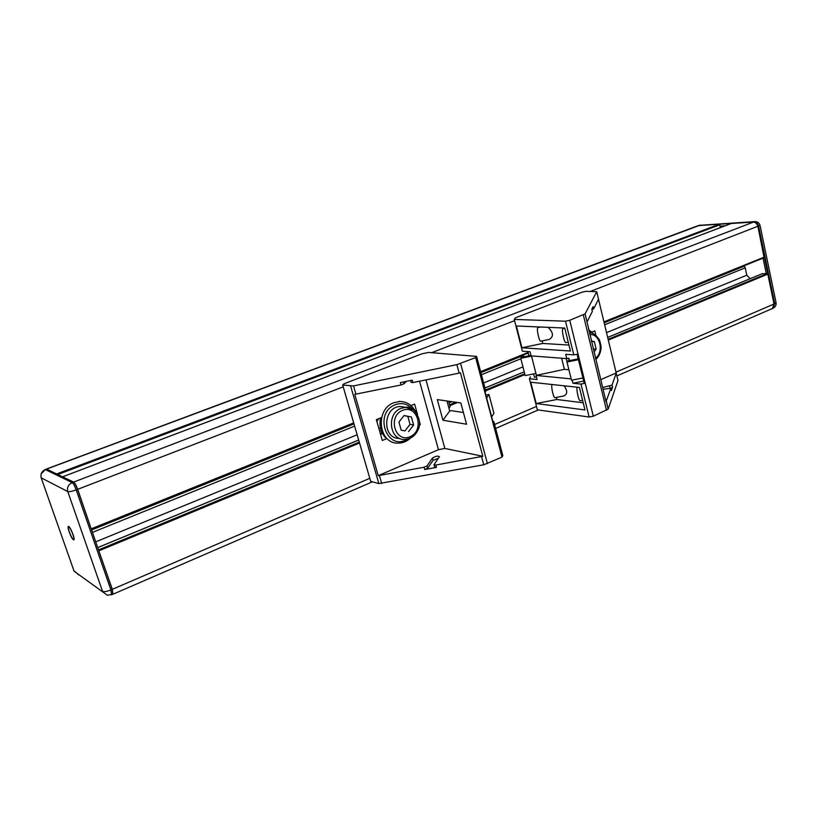 <?xml version="1.0" encoding="UTF-8"?>
<svg xmlns="http://www.w3.org/2000/svg" width="817" height="817" viewBox="0 0 817 817"><rect width="100%" height="100%" fill="white"/><g stroke="black" fill="none" stroke-linecap="round" stroke-linejoin="round"><path stroke-width="1.23" d="M762.138 273.766L767.265 273.562L767.817 274.124L774.026 304.016L772.31 308.56L774.026 304.016L757.982 226.718L764.099 257.692L604.069 322.317L764.099 257.692M763.037 258.121L766.254 273.572M720.165 226.084L725.2 225.768M731.205 223.511L753.356 222.05C755.602 222.204 757.145 223.766 757.982 226.718C757.145 223.766 755.602 222.204 753.356 222.05L698.719 225.523L719.348 224.215L720.482 227.555M697.984 225.706L46.518 468.999M73.397 539.771L73.847 539.833C75.46 539.179 69.649 525.127 68.311 526.444C66.902 526.965 71.406 538.781 73.397 539.771M73.193 539.169C71.385 538.27 67.28 527.527 68.567 527.057C69.782 525.852 75.062 538.628 73.601 539.22L73.193 539.169M45.129 469.509L46.6 469.091L73.51 482.132C74.735 483.041 76.083 485.461 77.533 489.383L112.184 589.384L112.787 594.296M112.909 594.235L112.327 589.323L98.5 549.902L359.286 442.13M606.541 332.631L746.779 275.206L750.118 278.689M95.712 541.845L357.152 434.777M415.179 411.012L416.394 410.512M483.623 382.979L522.941 366.874M604.662 324.788L745.216 267.833L746.779 275.206M92.433 532.388L354.639 426.127M481.438 374.737L520.858 358.755M604.182 322.786L744.328 266.138L745.216 267.833M91.596 529.967L353.986 423.911M480.876 372.623L523.472 355.405M91.402 529.406L77.686 489.322C76.226 485.41 74.888 482.99 73.663 482.071L62.633 476.862M56.965 474.115L46.406 469.04M588.516 329.455L593.326 333.632M568.213 358.336L569.357 360.103M588.914 331.11L591.631 333.04M591.294 340.893L594.357 341.69L596.155 349.145L594.01 352.086M596.155 349.145L593.244 348.961M594.357 341.69L591.447 341.526M378.251 475.657L424.054 467.222L426.985 465.945L432.459 458.071C435.706 456.111 438.024 455.661 439.403 456.713L433.98 464.689L435.778 465.057L482.827 456.284L444.857 448.462L438.453 449.677L378.251 475.657L354.772 394.376L401.045 384.97L404.047 383.786L406.212 381.396M482.827 456.284L460.441 372.818L459.154 373.124L456.866 364.637L475.668 357.57L476.587 356.386L428.588 352.423L421.878 353.832L344.018 383.786L342.691 385.032L353.536 385.91L456.866 364.637M466.568 424.227L442.947 420.224L437.299 399.595L460.839 402.975L466.568 424.227M410.594 380.497L411.114 382.376L412.891 382.56L459.154 373.124M401.045 384.97L400.371 382.591L412.228 380.16L412.891 382.56M342.691 385.032L370.673 481.325L378.853 483.582L483.756 464.781L502.016 457.122L502.823 455.62L493.815 421.541L492.835 421.378M463.423 412.534L451.392 410.665L449.707 410.992L442.947 420.224M493.815 421.541L493.162 422.614L485.135 392.303L485.819 391.292L476.587 356.386M502.016 457.122L475.668 357.57M419.56 421.889L420.326 424.626L419.438 424.993M387.013 438.504L382.295 440.465L376.341 419.662L381.59 417.538M417.507 414.505L414.617 404.119L410.961 405.6M446.981 400.984L449.707 410.992M448.962 408.265L450.147 406.662L448.666 401.229M486.636 397.971L488.954 394.478L485.87 395.091M491.65 416.915L493.917 413.269L488.954 394.478M438.3 458.347L433.081 460.339L427.628 468.253L424.707 469.54L436.421 467.375L435.778 465.057M434.072 465.036L434.624 467.007L436.421 467.375M378.7 418.702L376.851 421.439M415.567 411.778C412.146 405.099 406.927 401.668 399.932 401.474L393.886 402.71C374.707 409.266 378.485 444.06 398.165 443.12C402.791 443.09 406.937 441.394 410.604 438.014M386.523 438.709C380.967 433.306 378.965 426.392 380.518 417.967M412.84 409.419C408.02 403.915 402.189 402.342 395.346 404.711C373.155 412.871 386.931 452.046 407.254 439.178M399.462 438.412C381.559 439.107 382.948 405.926 400.82 406.529L404.946 407.193M403.976 415.608L407.795 416.364L410.032 424.34L404.966 430.896L401.188 430.171L404.966 430.896M408.551 431.59L413.637 425.003L411.39 416.987L407.795 416.364M411.39 416.987L404.037 415.526L398.921 422.123L401.188 430.171M413.637 425.003L410.032 424.34M540.537 327.014L537.984 327.556C536.156 327.637 539.138 341.935 540.823 341.159L549.351 339.392C553.824 336.553 553.415 332.539 548.136 327.341M564.802 328.24L562.964 328.628C561.248 328.679 564.302 343.406 565.864 342.629L568.234 342.139M552.026 384.501C550.832 386.38 553.569 398.502 555.009 397.695L563.72 396C567.57 394.243 567.682 390.832 564.057 385.787M577.17 387.207C576.087 389.147 578.865 401.586 580.193 400.779L582.592 400.32M603.017 389.26L610.881 388.341L606.02 401.627L585.115 313.851L569.755 320.295L565.497 321.183L514.24 319.416L515.415 317.833L582.174 292.149L586.044 291.312L596.716 291.71L585.115 313.851M568.898 369.744L564.394 369.335L561.626 358.224M596.716 291.71L598.514 299.226L593.653 308.846L593.122 306.641L591.804 309.224L592.345 311.451L587.066 321.908M600.689 379.65L616.192 372.96L617.979 380.528L608.165 409.123L593.316 416.21L589.108 417.007L537.361 409.828L529.416 378.741L530.499 376.872M616.192 372.96L598.463 299.012M572.125 380.109L572.911 383.244L583.695 381.12M571.165 378.904L536.064 375.422L564.394 369.335M529.416 378.741L537.106 379.537L536.064 375.422M589.108 417.007L580.999 384.082L572.911 383.244M536.197 403.527L584.972 409.95L579.416 387.442L530.744 382.213L536.197 403.527L556.857 399.513L556.336 397.44M580.999 384.082L584.267 383.439L577.088 354.221L573.8 354.884L565.497 321.183M593.316 416.21L569.755 320.295M533.603 373.9L534.471 377.311L536.442 376.923M591.957 332.059L594.827 330.885L595.869 335.215M531.479 355.906L536.33 374.962M567.039 361.911L566.212 358.571M569.48 360.614L568.887 358.193L566.804 358.622L531.091 355.885L530.039 351.739L522.369 351.187L514.24 319.416M616.232 373.236L612.004 385.154L602.609 387.554M593.653 308.846L591.917 309.653M528.997 355.803L527.925 351.586M528.385 353.383L526.005 353.863M523.85 356.855L523.36 354.935M531.53 356.11L520.746 358.316L521.358 357.366L530.968 355.395M535.942 373.43L525.178 375.595L520.746 358.316M573.8 354.884L565.732 354.302L566.804 358.622M578.436 359.715L566.978 362.023L567.488 361.012L578.222 358.847M582.929 377.975L571.502 380.232L566.978 362.023M556.857 399.513L583.195 402.781M521.94 347.756L570.429 351.044L564.751 328.036L516.375 325.993L521.94 347.756L542.754 343.446L542.11 340.883M542.754 343.446L568.949 345.05M612.004 385.154L612.536 387.278L611.402 390.506L610.881 388.341M612.525 387.309L610.85 388.167M698.218 225.615L754.06 221.775C756.307 221.928 757.849 223.49 758.687 226.452L774.72 303.72L773.005 308.264M700.312 225.084L46.743 469.04M760.055 225.41L590.65 291.312M73.663 482.071L754.775 221.601L698.892 225.369M615.998 372.154L774.72 303.72L776.007 302.464M41.187 473.819L45.354 469.561L72.182 482.633C73.407 483.552 74.755 485.972 76.206 489.894L110.898 589.945L111.52 594.847M41.054 477.404L41.187 477.843C40.299 474.095 41.687 471.338 45.354 469.561L46.6 469.091M78.677 574.882L73.918 570.664M73.51 482.132L72.182 482.633C68.291 484.563 66.82 487.535 67.76 491.548L41.187 477.843L74.112 571.226L107.364 595.246L112.889 594.255M112.184 589.384L110.898 589.945C106.874 591.539 104.096 592.019 102.544 591.365L67.76 491.548C69.241 491.946 72.059 491.395 76.206 489.894L77.533 489.383M112.327 589.323L369.805 478.313M494.602 424.503L536.493 406.437M98.969 550.781L359.541 442.998M380.538 434.317L382.468 433.521M449.871 405.64L457.479 402.495M485.696 390.822L524.923 374.594M608.328 340.097L767.817 274.124M380.293 433.449L382.06 432.724M449.636 404.793L455.794 402.25M485.472 389.995L524.708 373.777M608.134 339.31L767.265 273.562M97.713 547.625L358.683 440.067M381.233 430.722L379.691 431.356L381.253 430.763M451.73 401.668L449.084 402.761L451.811 401.678M484.951 388.024L524.218 371.837M607.685 337.431L762.475 273.634M91.463 529.375L353.843 423.39L91.443 529.406M528.272 352.954L480.753 372.143L528.262 352.934M91.351 528.783L353.69 422.879M480.621 371.643L528.139 352.454M603.957 321.847L764.293 257.12M77.686 489.322L343.211 386.829M431.682 352.678L514.567 320.683M62.705 476.771L731.368 223.45M57.803 474.524L719.879 224.757M56.792 473.901L719.348 224.215M595.511 358.316C604.325 351.78 599.923 333.387 589.772 334.623M591.917 333.122L589.312 332.733C592.478 332.325 595.859 334.704 599.474 339.903C600.934 344.703 601.404 347.848 600.914 349.319C600.332 353.465 598.626 356.845 595.787 359.439M444.857 448.462L426.004 379.885M355.926 394.182L353.536 385.91M378.853 483.582L350.687 386.175M381.702 483.49L379.394 475.494M487.422 463.658L460.625 363.534M483.756 464.781L481.55 456.57M438.453 449.677L419.54 381.202M404.047 383.786L403.527 381.947M433.081 460.339L432.459 458.071M427.628 468.253L426.985 465.945M424.707 469.54L424.054 467.222M402.577 410.318C417.579 404.119 424.932 430.651 410.001 436.758C395.04 443.253 387.381 416.364 402.577 410.318M400.82 406.529L405.814 407.336C413.382 405.273 423.104 419.724 418.304 429.374C415.475 435.727 410.859 439.086 404.446 439.434C389.29 440.21 386.359 413.402 401.096 408.296L405.814 407.336L413.668 410.022M606.5 410.308L583.328 314.913M608.205 409.051L606.306 401.239M609.993 387.993L609.564 386.196M612.536 387.278L612.015 385.124M616.866 375.912L773.25 308.162C775.394 306.988 776.334 305.201 776.079 302.801L760.106 225.666C759.381 222.959 757.604 221.601 754.775 221.601M113.032 594.194L372.429 481.805M495.633 428.435L538.291 409.95M97.693 547.584L358.673 440.026M484.941 387.983L524.208 371.796M607.685 337.39L762.271 273.685M62.674 476.76L731.266 223.47M399.932 401.474L398.992 401.331M380.579 428.506L378.771 428.149M585.074 313.902L587.035 321.969M606.275 401.31L608.165 409.123M593.111 306.671L593.642 308.877"/></g></svg>
